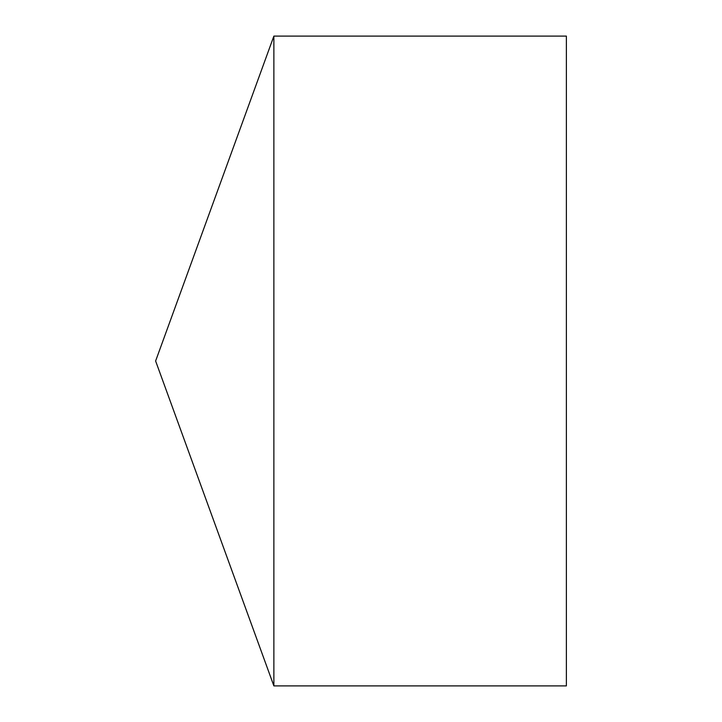 <?xml version="1.0" encoding="UTF-8"?>
<svg xmlns="http://www.w3.org/2000/svg" width="722" height="722" viewBox="0 0 722 722"><rect width="100%" height="100%" fill="white"/><g stroke="black" fill="none" stroke-linecap="round" stroke-linejoin="round"><path stroke-width="1.08" d="M155.618 361L273.873 685.9L273.873 36.1L155.618 361L273.873 685.9L566.382 685.9L566.382 36.1L273.873 36.1M566.382 685.9L273.873 685.9"/></g></svg>
